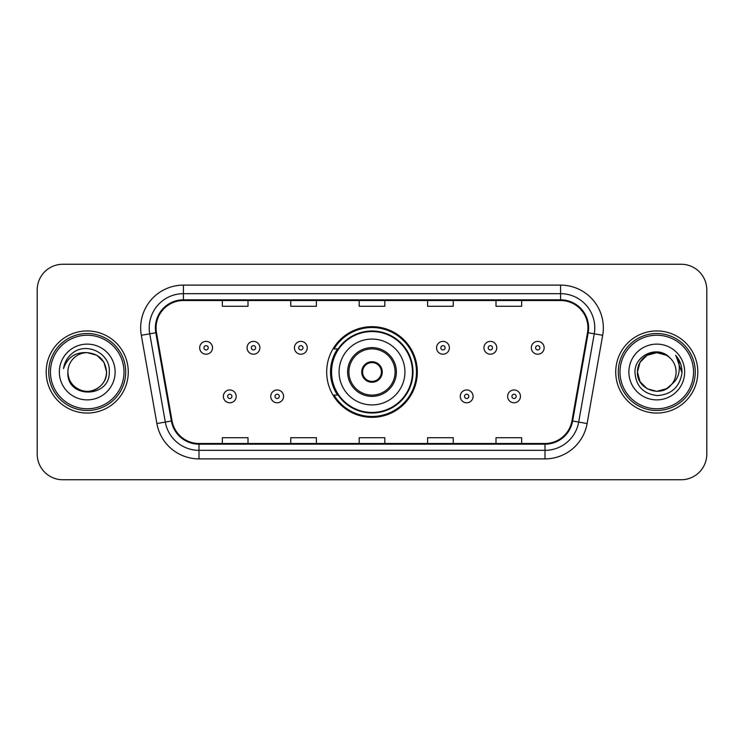 <?xml version="1.0" encoding="UTF-8"?>
<svg xmlns="http://www.w3.org/2000/svg" width="744" height="744" viewBox="0 0 744 744"><rect width="100%" height="100%" fill="white"/><g stroke="black" fill="none" stroke-linecap="round" stroke-linejoin="round"><path stroke-width="1.12" d="M326.672 372A45.328 45.328 0 0 0 372 417.328A45.328 45.328 0 0 0 417.328 372A45.328 45.328 0 0 0 372 326.672A45.328 45.328 0 0 0 326.672 372M337.543 395.092A41.478 41.478 0 0 1 337.543 348.908M37.2 289.9L37.2 454.1A25.659 25.659 0 0 0 62.859 479.75L681.141 479.75A25.659 25.659 0 0 0 706.8 454.1L706.8 289.9A25.659 25.659 0 0 0 681.141 264.25L62.859 264.25A25.659 25.659 0 0 0 37.2 289.9L37.2 454.1M46.184 372A41.05 41.05 0 0 0 87.225 413.05A41.05 41.05 0 0 0 128.275 372A41.05 41.05 0 0 0 87.225 330.95A41.05 41.05 0 0 0 46.184 372A41.05 41.05 0 0 0 87.225 413.05A41.05 41.05 0 0 0 128.275 372A41.05 41.05 0 0 0 87.225 330.95A41.05 41.05 0 0 0 46.184 372M615.725 372A41.05 41.05 0 0 0 656.775 413.05A41.05 41.05 0 0 0 697.816 372A41.05 41.05 0 0 0 656.775 330.95A41.05 41.05 0 0 0 615.725 372A41.05 41.05 0 0 0 656.775 413.05A41.05 41.05 0 0 0 697.816 372A41.05 41.05 0 0 0 656.775 330.95A41.05 41.05 0 0 0 615.725 372M156.073 327.872A27.37 27.37 0 0 1 183.433 300.511L560.567 300.511A27.37 27.37 0 0 1 587.518 332.624L571.95 420.881A27.37 27.37 0 0 1 545.008 443.489L198.992 443.489A27.37 27.37 0 0 1 172.05 420.881L156.482 332.624A27.37 27.37 0 0 1 156.073 327.872M155.384 327.872A28.049 28.049 0 0 0 155.812 332.745L171.371 421.002A28.049 28.049 0 0 0 198.992 444.177L545.008 444.177A28.049 28.049 0 0 0 572.629 421.002L588.188 332.745A28.049 28.049 0 0 0 560.567 299.823L183.433 299.823A28.049 28.049 0 0 0 155.384 327.872M141.323 335.302A42.761 42.761 0 0 1 183.433 285.11L560.567 285.11A42.761 42.761 0 0 1 602.677 335.302L587.109 423.55A42.761 42.761 0 0 1 545.008 458.89L198.992 458.89A42.761 42.761 0 0 1 156.891 423.55L141.323 335.302L149.749 333.814A34.205 34.205 0 0 1 183.433 293.666L560.567 293.666A34.205 34.205 0 0 1 594.251 333.814L578.692 422.071A34.205 34.205 0 0 1 545.008 450.334L198.992 450.334A34.205 34.205 0 0 1 165.308 422.071L149.749 333.814A34.205 34.205 0 0 1 149.228 327.872M681.141 264.25L62.859 264.25M62.859 479.75L681.141 479.75M706.8 454.1L706.8 289.9M359.175 300.511L359.175 306.296L384.825 306.296L384.825 300.511M290.755 300.511L290.755 306.296L316.414 306.296L316.414 300.511M222.344 300.511L222.344 306.296L248.003 306.296L248.003 300.511M427.586 300.511L427.586 306.296L453.245 306.296L453.245 300.511M495.997 300.511L495.997 306.296L521.656 306.296L521.656 300.511M384.825 443.489L384.825 437.704L359.175 437.704L359.175 443.489M316.414 443.489L316.414 437.704L290.755 437.704L290.755 443.489M248.003 443.489L248.003 437.704L222.344 437.704L222.344 443.489M453.245 443.489L453.245 437.704L427.586 437.704L427.586 443.489M521.656 443.489L521.656 437.704L495.997 437.704L495.997 443.489M123.997 372A36.772 36.772 0 0 0 87.225 335.228A36.772 36.772 0 0 0 50.453 372A36.772 36.772 0 0 0 87.225 408.772A36.772 36.772 0 0 0 123.997 372M125.708 372A38.483 38.483 0 0 0 87.225 333.517A38.483 38.483 0 0 0 48.741 372A38.483 38.483 0 0 0 87.225 410.483A38.483 38.483 0 0 0 125.708 372M87.225 352.665L96.897 355.26L103.974 362.337L106.559 372C105.415 360.254 98.971 353.809 87.225 352.665L96.897 355.26L103.974 362.337L106.559 372L103.974 362.337L96.897 355.26L87.225 352.665L96.897 355.26L103.974 362.337L106.559 372L103.974 362.337L96.897 355.26L87.225 352.665L96.897 355.26L103.974 362.337L106.559 372C106.299 379.291 103.072 384.871 96.897 388.74C84.844 396.459 67.239 386.294 67.899 372C66.095 399.017 110.14 398.393 109.275 372C110.763 353.512 86.75 341.533 72.531 353.075C67.499 357.101 64.495 362.282 63.51 368.615C67.49 357.269 75.395 351.959 87.225 352.665L96.897 355.26L103.974 362.337L106.559 372C107.22 386.294 89.615 396.459 77.562 388.74C71.377 384.871 68.16 379.291 67.899 372C67.239 386.294 84.844 396.459 96.897 388.74C103.072 384.871 106.299 379.291 106.559 372C106.299 379.291 103.072 384.871 96.897 388.74C84.844 396.459 67.239 386.294 67.899 372C68.16 379.291 71.377 384.871 77.562 388.74C89.615 396.459 107.22 386.294 106.559 372C107.22 386.294 89.615 396.459 77.562 388.74C71.377 384.871 68.16 379.291 67.899 372A19.335 19.335 0 0 1 87.225 352.665L96.897 355.26L103.974 362.337L106.559 372A19.335 19.335 0 0 0 106.55 371.293M59.343 372A27.881 27.881 0 0 0 87.225 399.881A27.881 27.881 0 0 0 115.115 372A27.881 27.881 0 0 0 87.225 344.119A27.881 27.881 0 0 0 59.343 372M339.078 372A32.922 32.922 0 0 1 372 339.078A32.922 32.922 0 0 1 404.922 372A32.922 32.922 0 0 1 372 404.922A32.922 32.922 0 0 1 339.078 372A32.922 32.922 0 0 0 372 404.922A32.922 32.922 0 0 0 404.922 372M348.908 372A23.092 23.092 0 0 0 372 395.092A23.092 23.092 0 0 0 395.092 372A23.092 23.092 0 0 0 372 348.908A23.092 23.092 0 0 0 348.908 372M338.064 348.908A41.05 41.05 0 0 0 338.064 395.092M412.446 372A40.446 40.446 0 0 0 372 331.554A40.446 40.446 0 0 0 331.554 372A40.446 40.446 0 0 0 372 412.446A40.446 40.446 0 0 0 412.446 372M361.742 372A10.258 10.258 0 0 0 372 382.258A10.258 10.258 0 0 0 382.258 372A10.258 10.258 0 0 0 372 361.742A10.258 10.258 0 0 0 361.742 372M416.473 372A44.473 44.473 0 0 1 333.991 395.092L338.12 395.092A41.004 41.004 0 0 0 413.004 372.102A41.004 41.004 0 0 0 338.12 348.908L333.991 348.908A44.473 44.473 0 0 1 416.473 372M362.068 369.433L362.412 369.433A9.923 9.923 0 0 1 381.588 369.433L381.049 369.433A9.402 9.402 0 0 1 372 381.402A9.402 9.402 0 0 1 362.951 369.433A9.402 9.402 0 0 1 381.049 369.433L381.932 369.433M362.412 369.433L362.951 369.433L362.412 369.433M381.932 374.567L381.049 374.567A9.402 9.402 0 0 1 362.951 374.567L362.068 374.567M381.049 374.567L381.588 374.567A9.923 9.923 0 0 1 362.412 374.567L362.951 374.567M666.438 388.74A19.335 19.335 0 0 0 671.655 384.332L666.438 388.74L656.775 391.335L647.103 388.74L640.026 381.663L637.441 372L640.026 362.337L647.103 355.26L656.775 352.665L666.438 355.26L669.433 357.39C657.575 344.956 634.734 355.204 634.948 372C635.822 386.117 643.3 393.976 657.398 395.566C671.274 394.562 679.458 387.187 681.941 373.451L681.988 372C681.913 365.657 679.802 360.096 675.654 355.297C678.807 360.468 679.923 366.039 678.984 372C678.137 376.976 675.692 381.095 671.655 384.332L671.265 384.797C660.812 398.198 636.446 389.186 637.441 372L640.026 381.663L647.103 388.74L656.775 391.335L666.438 388.74L671.655 384.332L667.322 388.201M693.548 372A36.772 36.772 0 0 0 656.775 335.228A36.772 36.772 0 0 0 620.003 372A36.772 36.772 0 0 0 656.775 408.772A36.772 36.772 0 0 0 693.548 372M695.259 372A38.483 38.483 0 0 0 656.775 333.517A38.483 38.483 0 0 0 618.292 372A38.483 38.483 0 0 0 656.775 410.483A38.483 38.483 0 0 0 695.259 372M671.655 384.332C674.576 380.742 676.054 376.631 676.101 372C675.989 366.169 673.766 361.296 669.433 357.39M628.885 372A27.881 27.881 0 0 0 656.775 399.881A27.881 27.881 0 0 0 684.657 372A27.881 27.881 0 0 0 656.775 344.119A27.881 27.881 0 0 0 628.885 372M666.438 355.26A19.335 19.335 0 0 0 637.441 372M675.84 355.511L681.969 372.735M675.654 355.297L680.686 364.03M212.514 347.801A6.417 6.417 0 0 1 206.097 354.209A6.417 6.417 0 0 1 199.68 347.801A6.417 6.417 0 0 1 206.097 341.384A6.417 6.417 0 0 1 212.514 347.801A6.417 6.417 0 0 0 206.097 341.384A6.417 6.417 0 0 0 199.68 347.801M259.889 347.801A6.417 6.417 0 0 1 253.472 354.209A6.417 6.417 0 0 1 247.064 347.801A6.417 6.417 0 0 1 253.472 341.384A6.417 6.417 0 0 1 259.889 347.801A6.417 6.417 0 0 0 253.472 341.384A6.417 6.417 0 0 0 247.064 347.801M307.263 347.801A6.417 6.417 0 0 1 300.846 354.209A6.417 6.417 0 0 1 294.438 347.801A6.417 6.417 0 0 1 300.846 341.384A6.417 6.417 0 0 1 307.263 347.801A6.417 6.417 0 0 0 300.846 341.384A6.417 6.417 0 0 0 294.438 347.801M449.395 347.801A6.417 6.417 0 0 1 442.978 354.209A6.417 6.417 0 0 1 436.57 347.801A6.417 6.417 0 0 1 442.978 341.384A6.417 6.417 0 0 1 449.395 347.801A6.417 6.417 0 0 0 442.978 341.384A6.417 6.417 0 0 0 436.57 347.801M496.769 347.801A6.417 6.417 0 0 1 490.352 354.209A6.417 6.417 0 0 1 483.944 347.801A6.417 6.417 0 0 1 490.352 341.384A6.417 6.417 0 0 1 496.769 347.801A6.417 6.417 0 0 0 490.352 341.384A6.417 6.417 0 0 0 483.944 347.801M544.143 347.801A6.417 6.417 0 0 1 537.735 354.209A6.417 6.417 0 0 1 531.318 347.801A6.417 6.417 0 0 1 537.735 341.384A6.417 6.417 0 0 1 544.143 347.801A6.417 6.417 0 0 0 537.735 341.384A6.417 6.417 0 0 0 531.318 347.801M223.367 396.375A6.417 6.417 0 0 1 229.784 389.958A6.417 6.417 0 0 1 236.201 396.375A6.417 6.417 0 0 1 229.784 402.783A6.417 6.417 0 0 1 223.367 396.375A6.417 6.417 0 0 0 229.784 402.783A6.417 6.417 0 0 0 236.201 396.375M270.751 396.375A6.417 6.417 0 0 1 277.159 389.958A6.417 6.417 0 0 1 283.576 396.375A6.417 6.417 0 0 1 277.159 402.783A6.417 6.417 0 0 1 270.751 396.375A6.417 6.417 0 0 0 277.159 402.783A6.417 6.417 0 0 0 283.576 396.375M460.257 396.375A6.417 6.417 0 0 1 466.665 389.958A6.417 6.417 0 0 1 473.082 396.375A6.417 6.417 0 0 1 466.665 402.783A6.417 6.417 0 0 1 460.257 396.375A6.417 6.417 0 0 0 466.665 402.783A6.417 6.417 0 0 0 473.082 396.375M507.631 396.375A6.417 6.417 0 0 1 514.048 389.958A6.417 6.417 0 0 1 520.456 396.375A6.417 6.417 0 0 1 514.048 402.783A6.417 6.417 0 0 1 507.631 396.375A6.417 6.417 0 0 0 514.048 402.783A6.417 6.417 0 0 0 520.456 396.375M560.567 285.11L560.567 299.823M149.749 333.814L155.812 332.745M198.992 458.89L198.992 444.177M545.008 444.177L545.008 458.89M572.629 421.002L587.109 423.55M156.891 423.55L171.371 421.002M588.188 332.745L602.677 335.302M183.433 285.11L183.433 299.823M396.375 372A24.375 24.375 0 0 0 372 347.625A24.375 24.375 0 0 0 347.625 372A24.375 24.375 0 0 0 372 396.375A24.375 24.375 0 0 0 396.375 372M203.958 347.801A2.139 2.139 0 0 0 206.097 349.94A2.139 2.139 0 0 0 208.236 347.801A2.139 2.139 0 0 0 206.097 345.662A2.139 2.139 0 0 0 203.958 347.801M251.333 347.801A2.139 2.139 0 0 0 253.472 349.94A2.139 2.139 0 0 0 255.611 347.801A2.139 2.139 0 0 0 253.472 345.662A2.139 2.139 0 0 0 251.333 347.801M298.716 347.801A2.139 2.139 0 0 0 300.846 349.94A2.139 2.139 0 0 0 302.985 347.801A2.139 2.139 0 0 0 300.846 345.662A2.139 2.139 0 0 0 298.716 347.801M440.839 347.801A2.139 2.139 0 0 0 442.978 349.94A2.139 2.139 0 0 0 445.117 347.801A2.139 2.139 0 0 0 442.978 345.662A2.139 2.139 0 0 0 440.839 347.801M488.222 347.801A2.139 2.139 0 0 0 490.352 349.94A2.139 2.139 0 0 0 492.491 347.801A2.139 2.139 0 0 0 490.352 345.662A2.139 2.139 0 0 0 488.222 347.801M535.596 347.801A2.139 2.139 0 0 0 537.735 349.94A2.139 2.139 0 0 0 539.874 347.801A2.139 2.139 0 0 0 537.735 345.662A2.139 2.139 0 0 0 535.596 347.801M231.923 396.375A2.139 2.139 0 0 0 229.784 394.236A2.139 2.139 0 0 0 227.645 396.375A2.139 2.139 0 0 0 229.784 398.514A2.139 2.139 0 0 0 231.923 396.375M279.298 396.375A2.139 2.139 0 0 0 277.159 394.236A2.139 2.139 0 0 0 275.02 396.375A2.139 2.139 0 0 0 277.159 398.514A2.139 2.139 0 0 0 279.298 396.375M468.804 396.375A2.139 2.139 0 0 0 466.665 394.236A2.139 2.139 0 0 0 464.526 396.375A2.139 2.139 0 0 0 466.665 398.514A2.139 2.139 0 0 0 468.804 396.375M516.178 396.375A2.139 2.139 0 0 0 514.048 394.236A2.139 2.139 0 0 0 511.909 396.375A2.139 2.139 0 0 0 514.048 398.514A2.139 2.139 0 0 0 516.178 396.375"/></g></svg>
